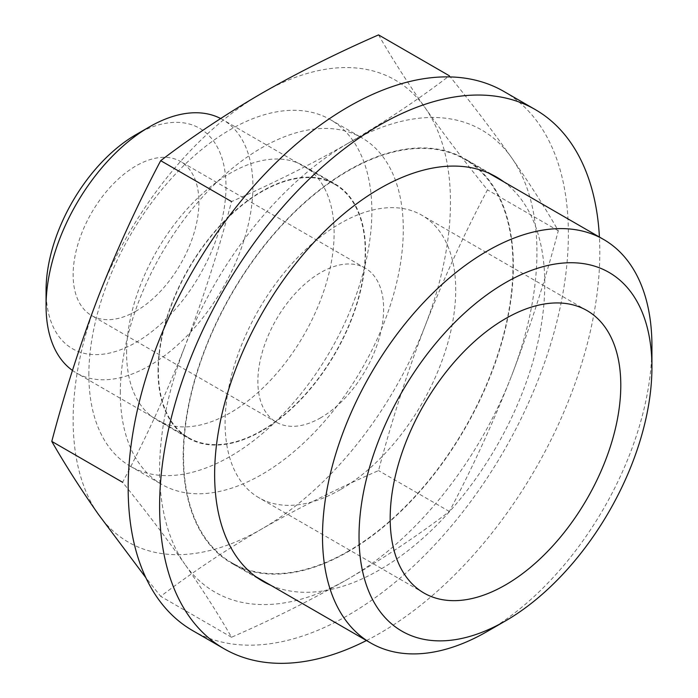 <?xml version="1.0" encoding="UTF-8"?>
<svg xmlns="http://www.w3.org/2000/svg" width="698" height="698" viewBox="0 0 698 698"><rect width="100%" height="100%" fill="white"/><g stroke="black" fill="none" stroke-linecap="round" stroke-linejoin="round"><path stroke-width="0.52" stroke-dasharray="3.49 2.62" d="M348.267 578.878A266.802 154.04 -60 0 1 184.891 564.281C202.865 590.011 218.413 614.327 231.527 637.248C272.552 619.362 311.465 599.905 348.267 578.878C384.397 557.807 418.093 535.34 449.372 511.477C472.563 467.599 493.32 422.316 511.651 375.629A266.802 154.04 -60 0 1 348.267 578.878M184.891 564.281A266.802 154.04 -60 0 1 184.891 346.444C166.56 393.131 145.795 438.414 122.604 482.292C145.795 511.023 166.56 538.359 184.891 564.281M348.267 143.195C311.77 164.047 272.857 183.504 231.527 201.565C218.413 251.263 202.865 299.555 184.891 346.444A266.802 154.04 -60 0 1 348.267 143.195A266.802 154.04 -60 0 1 511.651 157.783A266.802 154.04 -60 0 1 511.651 375.629C529.634 328.741 545.173 280.448 558.295 230.75C545.173 207.829 529.634 183.513 511.651 157.783C493.32 131.861 472.563 104.526 449.372 75.794C418.39 99.474 384.685 121.941 348.267 143.195M378.543 34.9C391.657 57.821 407.204 82.137 425.187 107.867C443.509 133.789 464.275 161.125 487.466 189.856C464.275 233.734 443.509 279.017 425.187 325.704A266.802 154.04 -60 0 1 261.802 528.953A266.802 154.04 -60 0 1 98.418 514.365A266.802 154.04 -60 0 1 98.418 296.519A266.802 154.04 -60 0 1 261.802 93.27A266.802 154.04 -60 0 1 425.187 107.867A266.802 154.04 -60 0 1 425.187 325.704C407.204 372.592 391.657 420.885 378.543 470.583C337.518 488.478 298.604 507.935 261.802 528.953C225.672 550.033 191.976 572.5 160.697 596.354L145.838 577.674M348.267 551.237A232.949 134.496 -60 0 1 231.797 562.78A232.949 134.496 -60 0 1 231.788 293.788A232.949 134.496 -60 0 1 464.746 159.292A232.949 134.496 -60 0 1 500.449 345.964A232.949 134.496 -60 0 1 348.267 551.237M261.802 430.535A146.266 84.449 -60 0 1 188.669 437.777A146.266 84.449 -60 0 1 188.669 268.887A146.266 84.449 -60 0 1 334.935 184.447A146.266 84.449 -60 0 1 357.35 301.649A146.266 84.449 -60 0 1 261.802 430.535M220.638 118.52A146.266 84.449 -60 0 1 222.618 119.602A146.266 84.449 -60 0 1 245.042 236.805A146.266 84.449 -60 0 1 149.485 365.691A146.266 84.449 -60 0 1 76.352 372.941A146.266 84.449 -60 0 1 72.47 370.437M136.031 134.618A127.228 73.456 -60 0 1 225.995 186.558A127.228 73.456 -60 0 1 136.031 342.386A127.228 73.456 -60 0 1 46.068 290.438M136.031 311.116A88.934 51.347 -60 0 1 91.56 315.522A88.934 51.347 -60 0 1 91.56 212.829A88.934 51.347 -60 0 1 180.494 161.482A88.934 51.347 -60 0 1 194.131 232.748A88.934 51.347 -60 0 1 136.031 311.116M651.932 346.156A232.949 134.496 -60 0 1 487.221 631.454M340.406 489.638A163.062 94.143 -60 0 1 258.879 497.718A163.062 94.143 -60 0 1 258.871 309.423A163.062 94.143 -60 0 1 421.941 215.281A163.062 94.143 -60 0 1 446.938 345.946A163.062 94.143 -60 0 1 340.406 489.638M320.757 417.762A88.934 51.347 -60 0 1 276.286 422.168A88.934 51.347 -60 0 1 276.286 319.475A88.934 51.347 -60 0 1 365.22 268.128A88.934 51.347 -60 0 1 378.857 339.394A88.934 51.347 -60 0 1 320.757 417.762M449.372 511.477L378.543 470.583M558.295 230.75L487.466 189.856M231.527 637.248L160.697 596.354M126.6 352.865A146.737 84.72 -60 0 1 190.65 205.195A146.737 84.72 -60 0 1 303.726 165.88A146.737 84.72 -60 0 1 303.726 335.319A146.737 84.72 -60 0 1 156.989 420.039A146.737 84.72 -60 0 1 126.6 352.865M158.036 371.022A146.737 84.72 -60 0 1 222.095 223.343A146.737 84.72 -60 0 1 335.171 184.028A146.737 84.72 -60 0 1 335.171 353.476A146.737 84.72 -60 0 1 188.434 438.196A146.737 84.72 -60 0 1 158.036 371.022M88.864 374.651A200.099 115.528 -60 0 1 176.21 173.279A200.099 115.528 -60 0 1 330.407 119.663A200.099 115.528 -60 0 1 330.407 350.728A200.099 115.528 -60 0 1 130.308 466.255A200.099 115.528 -60 0 1 88.864 374.651M120.309 392.8A200.099 115.528 -60 0 1 207.655 191.427A200.099 115.528 -60 0 1 361.852 137.82A200.099 115.528 -60 0 1 361.852 368.876A200.099 115.528 -60 0 1 161.753 484.403A200.099 115.528 -60 0 1 120.309 392.8M270.876 585.343A233.455 134.784 120 0 0 496.435 446.58A233.455 134.784 120 0 0 503.825 181.855M183.19 456.344A233.455 134.784 120 0 0 231.544 563.207A233.455 134.784 120 0 0 464.999 428.424A233.455 134.784 120 0 0 464.99 158.856A233.455 134.784 120 0 0 285.098 221.406A233.455 134.784 120 0 0 183.19 456.344M366.467 640.528A311.264 179.709 120 0 0 599.416 237.041M192.639 630.599A311.264 179.709 120 0 0 503.904 450.891A311.264 179.709 120 0 0 503.904 91.464M334.935 184.447L222.618 119.602M188.669 437.777L76.352 372.941M488.548 173.034L464.746 159.292M255.599 576.522L231.797 562.78M587.018 310.584L421.941 215.281M423.948 593.021L258.879 497.718M365.22 268.128L180.494 161.482M276.286 422.168L91.56 315.522M156.989 420.039L188.434 438.196M303.726 165.88L335.171 184.028M130.308 466.255L161.753 484.403M330.407 119.663L361.852 137.82M496.435 177.013L464.99 158.856M262.989 581.364L231.544 563.207"/><path stroke-width="1.05" d="M145.838 577.674L98.418 514.365C80.445 488.635 64.897 464.318 51.783 441.398C64.897 391.7 80.445 343.407 98.418 296.519C116.749 249.832 137.506 204.549 160.697 160.671C191.68 136.983 225.384 114.516 261.802 93.27C298.299 72.409 337.213 52.952 378.543 34.9L449.372 75.794M72.47 370.437A146.266 84.449 -60 0 1 46.068 305.977A146.266 84.449 -60 0 1 149.485 126.844A146.266 84.449 -60 0 1 220.638 118.52M46.068 305.977L46.068 290.438A127.228 73.456 -60 0 1 136.031 134.618L149.485 126.844M487.221 631.454A232.949 134.496 -60 0 1 487.213 631.463L505.483 620.915A207.114 119.576 -60 0 1 359.034 536.352A207.114 119.576 -60 0 1 505.483 282.69A207.114 119.576 -60 0 1 651.932 367.244A207.114 119.576 -60 0 1 505.483 620.915L487.213 631.463A232.949 134.496 -60 0 1 370.743 642.998A232.949 134.496 -60 0 1 370.743 374.006A232.949 134.496 -60 0 1 603.691 239.51A232.949 134.496 -60 0 1 651.932 346.156L651.932 367.244M505.483 584.941A163.062 94.143 -60 0 1 423.948 593.021A163.062 94.143 -60 0 1 423.948 404.727A163.062 94.143 -60 0 1 587.018 310.584A163.062 94.143 -60 0 1 612.015 441.249A163.062 94.143 -60 0 1 505.483 584.941M122.604 482.292L51.783 441.398M231.527 201.565L160.697 160.671M503.825 181.855A233.455 134.784 120 0 0 496.435 177.013A233.455 134.784 120 0 0 316.543 239.554A233.455 134.784 120 0 0 214.635 474.492A233.455 134.784 120 0 0 262.989 581.364A233.455 134.784 120 0 0 270.876 585.343M599.416 237.041A311.264 179.709 120 0 0 535.349 109.621A311.264 179.709 120 0 0 295.481 193.014A311.264 179.709 120 0 0 159.615 506.259A311.264 179.709 120 0 0 224.075 648.756A311.264 179.709 120 0 0 366.467 640.528M535.349 109.621L503.904 91.464A311.264 179.709 120 0 0 264.036 174.858A311.264 179.709 120 0 0 128.17 488.111A311.264 179.709 120 0 0 192.639 630.599L224.075 648.756M603.691 239.51L488.548 173.034M370.743 642.998L255.599 576.522"/></g></svg>
